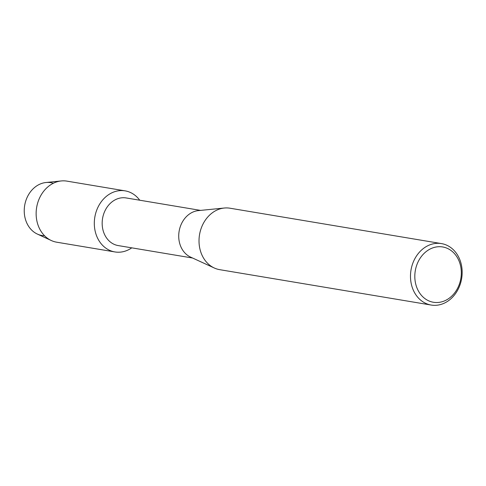 <?xml version="1.0" encoding="UTF-8"?>
<svg xmlns="http://www.w3.org/2000/svg" width="486" height="486" viewBox="0 0 486 486"><rect width="100%" height="100%" fill="white"/><g stroke="black" fill="none" stroke-linecap="round" stroke-linejoin="round"><path stroke-width="0.73" d="M44.566 235.759A26.797 22.083 -80.5 0 1 24.908 217.248A26.797 22.083 -80.5 0 1 34.281 187.742A26.797 22.083 -80.5 0 1 53.351 183.258M192.596 258.023L118.201 245.576A24.148 19.902 -80.5 0 1 102.522 227.782A24.148 19.902 -80.5 0 1 111.215 202.528A24.148 19.902 -80.5 0 1 126.172 197.948L200.566 210.395M105.918 196.727A30.958 25.515 -80.5 0 1 139.725 200.214A30.958 25.515 -80.5 0 0 125.096 190.858A30.958 25.515 -80.5 0 0 105.918 196.727A30.958 25.515 -80.5 0 0 97.808 238.577A30.958 25.515 -80.5 0 0 131.761 247.848A30.958 25.515 -80.5 0 1 114.878 251.93A30.958 25.515 -80.5 0 1 94.77 229.113A30.958 25.515 -80.5 0 1 105.918 196.727M431.179 305.05L219.715 269.669A31.159 25.679 -80.5 0 1 214.308 268.005L190.573 257.094A24.148 19.902 -80.5 0 1 178.781 238A24.148 19.902 -80.5 0 1 187.772 215.334A24.148 19.902 -80.5 0 1 198.355 210.614L224.344 208.026A31.159 25.679 -80.5 0 1 229.993 208.215L441.464 243.595A31.159 25.679 -80.5 0 1 461.7 266.559A31.159 25.679 -80.5 0 1 450.479 299.145A31.159 25.679 -80.5 0 1 431.179 305.05A31.159 25.679 -80.5 0 1 410.943 282.087A31.159 25.679 -80.5 0 1 422.164 249.5A31.159 25.679 -80.5 0 1 441.464 243.595M214.308 268.005A31.159 25.679 -80.5 0 1 199.096 243.365A31.159 25.679 -80.5 0 1 210.693 214.119A31.159 25.679 -80.5 0 1 224.344 208.026M425.323 252.277A28.042 23.109 -80.5 0 1 457.52 257.872A28.042 23.109 -80.5 0 1 450.808 296.952A28.042 23.109 -80.5 0 1 418.61 291.357A28.042 23.109 -80.5 0 1 425.323 252.277M114.878 251.93L56.704 242.198A30.958 25.515 -80.5 0 1 51.279 240.515L37.337 234.064A26.797 22.083 -80.5 0 1 24.3 212.862A26.797 22.083 -80.5 0 1 34.281 187.742A26.797 22.083 -80.5 0 1 45.963 182.511L61.248 180.95A30.958 25.515 -80.5 0 1 66.922 181.126L125.096 190.858M51.279 240.515A30.958 25.515 -80.5 0 1 36.213 216.021A30.958 25.515 -80.5 0 1 47.743 186.995A30.958 25.515 -80.5 0 1 61.248 180.95"/></g></svg>
